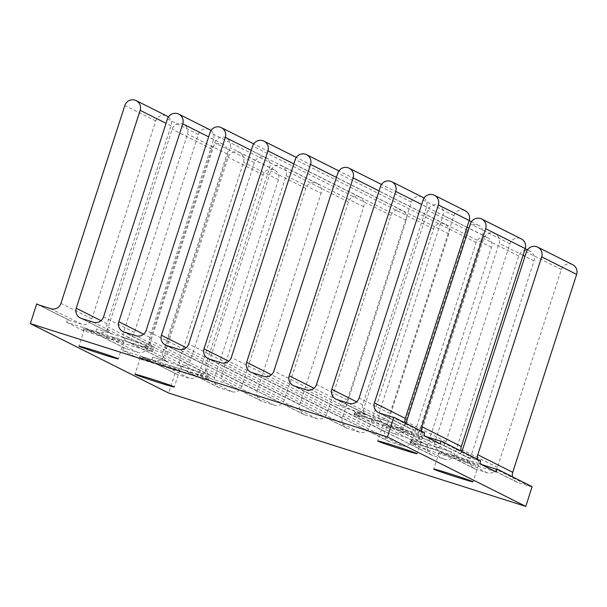 <?xml version="1.0" encoding="UTF-8"?>
<svg xmlns="http://www.w3.org/2000/svg" width="607" height="607" viewBox="0 0 607 607"><rect width="100%" height="100%" fill="white"/><g stroke="black" fill="none" stroke-linecap="round" stroke-linejoin="round"><path stroke-width="0.46" stroke-dasharray="3.04 2.28" d="M462.17 460.318A20.668 0.577 -162.1 0 0 478.506 464.992A20.668 0.577 -162.1 0 0 455.5 456.965A20.668 0.577 -162.1 0 0 439.164 452.291A20.668 0.577 -162.1 0 0 462.17 460.318M163.42 365.49A20.668 0.577 -162.1 0 0 179.755 370.171A20.668 0.577 -162.1 0 0 156.75 362.144A20.668 0.577 -162.1 0 0 140.414 357.462A20.668 0.577 -162.1 0 0 163.42 365.49M107.401 337.371A20.668 0.577 -162.1 0 0 123.729 342.045A20.668 0.577 -162.1 0 0 100.732 334.017A20.668 0.577 -162.1 0 0 84.396 329.343A20.668 0.577 -162.1 0 0 107.401 337.371M406.151 432.192A20.668 0.577 -162.1 0 0 422.487 436.873A20.668 0.577 -162.1 0 0 399.482 428.846A20.668 0.577 -162.1 0 0 383.146 424.164A20.668 0.577 -162.1 0 0 406.151 432.192M221.623 143.677L221.919 143.76A8.157 8.028 116.7 0 1 227.064 153.95L163.139 351.855A8.157 8.028 -63.3 0 0 168.283 362.045L128.722 342.189A8.157 8.028 116.7 0 1 123.578 331.999L187.495 134.086A8.157 8.028 -63.3 0 0 182.35 123.896L182.062 123.813A8.157 8.028 -63.3 0 0 172.191 129.23L108.266 327.135A8.157 8.028 116.7 0 1 98.114 332.469L86.126 328.668A8.157 8.028 116.7 0 1 84.054 327.659L123.623 347.523A8.157 8.028 -63.3 0 0 125.687 348.524L137.675 352.333A8.157 8.028 -63.3 0 0 147.835 346.999L211.76 149.094A8.157 8.028 116.7 0 1 221.623 143.677M210.879 375.566L180.271 365.854A8.157 8.028 -63.3 0 0 190.431 360.52L254.356 162.615A8.157 8.028 116.7 0 1 265.669 157.752A8.157 8.028 116.7 0 1 269.66 167.471L205.735 365.376A8.157 8.028 -63.3 0 0 210.879 375.566L171.318 355.71A8.157 8.028 116.7 0 1 166.174 345.52L230.091 147.607A8.157 8.028 -63.3 0 0 226.1 137.888A8.157 8.028 -63.3 0 0 214.787 142.751L150.87 340.656A8.157 8.028 116.7 0 1 140.71 345.99L171.318 355.71M286.117 175.734A8.157 8.028 -63.3 0 0 282.126 166.007A8.157 8.028 -63.3 0 0 270.813 170.87L206.888 368.783A8.157 8.028 116.7 0 1 196.729 374.117L227.337 383.829A8.157 8.028 116.7 0 1 222.192 373.639L286.117 175.734L321.073 193.276A8.157 8.028 -63.3 0 0 317.082 183.557A8.157 8.028 -63.3 0 0 305.769 188.42L241.844 386.333A8.157 8.028 116.7 0 1 231.684 391.659L219.696 387.858A8.157 8.028 116.7 0 1 214.552 377.668L278.476 179.755A8.157 8.028 -63.3 0 0 274.485 170.036A8.157 8.028 -63.3 0 0 263.172 174.899L199.248 372.812A8.157 8.028 116.7 0 1 189.088 378.138L177.1 374.337A8.157 8.028 116.7 0 1 175.036 373.328L140.08 355.785L139.14 358.684L168.314 367.948L169.148 365.361A51.003 1.426 -162.1 0 0 209.453 376.901A51.003 1.426 -162.1 0 0 152.691 357.098L168.283 362.045M572.659 264.682A8.157 8.028 -63.3 0 0 561.346 269.546L497.421 467.451A8.157 8.028 116.7 0 1 487.262 472.785L475.273 468.976A8.157 8.028 116.7 0 1 470.129 458.786L534.054 260.881A8.157 8.028 -63.3 0 0 530.063 251.161A8.157 8.028 -63.3 0 0 518.75 256.025L454.825 453.93A8.157 8.028 116.7 0 1 444.665 459.264L432.677 455.455A8.157 8.028 116.7 0 1 427.533 445.265L491.458 247.36A8.157 8.028 -63.3 0 0 487.467 237.641A8.157 8.028 -63.3 0 0 476.154 242.504L412.229 440.409A8.157 8.028 116.7 0 1 402.069 445.743L390.081 441.942A8.157 8.028 116.7 0 1 384.937 431.752L448.861 233.839A8.157 8.028 -63.3 0 0 444.87 224.12A8.157 8.028 -63.3 0 0 433.557 228.983L369.633 426.888A8.157 8.028 116.7 0 1 359.473 432.222L347.485 428.421A8.157 8.028 116.7 0 1 342.34 418.231L406.265 220.318A8.157 8.028 -63.3 0 0 402.274 210.599A8.157 8.028 -63.3 0 0 390.961 215.462L327.036 413.367A8.157 8.028 116.7 0 1 316.877 418.701L304.889 414.9A8.157 8.028 116.7 0 1 299.744 404.71L363.669 206.797A8.157 8.028 -63.3 0 0 359.678 197.078A8.157 8.028 -63.3 0 0 348.365 201.941L284.44 399.846A8.157 8.028 116.7 0 1 274.281 405.18L262.292 401.379A8.157 8.028 116.7 0 1 257.148 391.189L321.073 193.276M219.696 387.858L184.74 370.308A8.157 8.028 116.7 0 1 179.596 360.118L243.521 162.213A8.157 8.028 -63.3 0 0 238.376 152.023L238.081 151.932A8.157 8.028 -63.3 0 0 228.217 157.35L164.292 355.262A8.157 8.028 116.7 0 1 154.132 360.596L142.144 356.787A8.157 8.028 116.7 0 1 140.08 355.785M211.008 130.497A8.157 8.028 116.7 0 1 213.634 139.344L149.717 337.257A8.157 8.028 -63.3 0 0 154.861 347.447L124.253 337.727A8.157 8.028 -63.3 0 0 134.413 332.401L198.33 134.488A8.157 8.028 116.7 0 1 209.643 129.625M66.664 322.302L83.121 330.565L112.295 339.821A51.003 1.426 17.9 0 0 152.592 351.37A51.003 1.426 17.9 0 0 95.838 331.566L66.664 322.302L67.605 319.396A8.157 8.028 -63.3 0 0 69.668 320.405L81.657 324.214A8.157 8.028 -63.3 0 0 91.816 318.88L155.733 120.968A8.157 8.028 116.7 0 1 165.605 115.55L165.893 115.641A8.157 8.028 116.7 0 1 167.046 116.104M168.412 116.976A8.157 8.028 116.7 0 1 171.037 125.831L107.12 323.736A8.157 8.028 -63.3 0 0 112.265 333.926L81.384 318.425M379.155 413.117L443.072 215.212A8.157 8.028 -63.3 0 0 439.081 205.492A8.157 8.028 -63.3 0 0 427.768 210.356L363.851 408.261A8.157 8.028 116.7 0 1 353.691 413.595L384.299 423.307A8.157 8.028 116.7 0 1 379.155 413.117L418.716 432.981A8.157 8.028 -63.3 0 0 423.861 443.171L384.299 423.307M423.861 443.171L393.253 433.459A8.157 8.028 -63.3 0 0 403.412 428.125L467.337 230.212A8.157 8.028 116.7 0 1 478.65 225.349A8.157 8.028 116.7 0 1 482.641 235.076L418.716 432.981M496.238 472.034L467.064 462.769A51.003 1.426 17.9 0 1 410.309 442.966A51.003 1.426 17.9 0 1 450.606 454.514L451.441 451.927L435.849 446.972A8.157 8.028 -63.3 0 0 446.008 441.646L509.933 243.733A8.157 8.028 116.7 0 1 520.093 238.399L520.381 238.498A8.157 8.028 -63.3 0 1 521.246 238.87M405.802 423.261A8.157 8.028 116.7 0 1 396.288 427.116L411.88 432.063A51.003 1.426 -162.1 0 1 355.118 412.259A51.003 1.426 -162.1 0 1 395.423 423.8L379.83 418.853A8.157 8.028 -63.3 0 0 389.99 413.519L453.915 215.614A8.157 8.028 116.7 0 1 464.074 210.28L464.355 210.379A8.157 8.028 -63.3 0 1 465.228 210.75M423.997 198.102A8.157 8.028 116.7 0 1 426.622 206.949L362.698 404.861A8.157 8.028 -63.3 0 0 367.842 415.051L337.234 405.332A8.157 8.028 -63.3 0 0 347.394 399.998L411.318 202.093A8.157 8.028 116.7 0 1 422.631 197.229M419.869 436.38A8.157 8.028 116.7 0 1 409.71 441.714L440.318 451.433A8.157 8.028 116.7 0 1 435.173 441.243L499.098 243.331A8.157 8.028 -63.3 0 0 495.107 233.612A8.157 8.028 -63.3 0 0 483.794 238.475L419.869 436.38L454.825 453.93M461.828 451.38A8.157 8.028 116.7 0 1 452.306 455.235L467.898 460.182A51.003 1.426 -162.1 0 1 411.144 440.379A51.003 1.426 -162.1 0 1 451.441 451.927M480.721 460.865A8.157 8.028 116.7 0 1 478.445 460.493L466.457 456.692A8.157 8.028 116.7 0 1 461.168 451.054M67.605 319.396L38.605 304.843M83.121 330.565L84.054 327.659M168.314 367.948A51.003 1.426 17.9 0 0 208.618 379.489A51.003 1.426 17.9 0 0 151.856 359.685L122.682 350.429L123.623 347.523M122.682 350.429L139.14 358.684M175.036 373.328L168.663 393.048M532.134 486.677A8.157 8.028 116.7 0 1 529.858 486.306L517.87 482.497A8.157 8.028 116.7 0 1 512.581 476.859M424.695 432.745A8.157 8.028 116.7 0 1 422.426 432.374L410.438 428.572A8.157 8.028 116.7 0 1 405.142 422.927M421.599 431.19A8.157 8.028 -63.3 0 0 423.936 435.113M184.74 370.308L169.148 365.361M128.722 342.189L113.13 337.234A51.003 1.426 -162.1 0 0 153.427 348.782A51.003 1.426 -162.1 0 0 96.672 328.979L112.265 333.926M477.626 459.309A8.157 8.028 -63.3 0 0 479.955 463.232M450.606 454.514L479.78 463.771M440.212 443.907L411.045 434.65A51.003 1.426 17.9 0 1 354.283 414.847A51.003 1.426 17.9 0 1 394.588 426.387L423.762 435.651M211.76 149.094L172.191 129.23M227.064 153.95L187.495 134.086M190.431 360.52L150.87 340.656M254.356 162.615L214.787 142.751M180.271 365.854L140.71 345.99M163.139 351.855L123.578 331.999M269.66 167.471L230.091 147.607M305.769 188.42L270.813 170.87M205.735 365.376L166.174 345.52M257.148 391.189L222.192 373.639M262.292 401.379L227.337 383.829M241.844 386.333L206.888 368.783M214.552 377.668L179.596 360.118M278.476 179.755L243.521 162.213M263.172 174.899L228.217 157.35M231.684 391.659L196.729 374.117M134.413 332.401L103.531 316.9M124.253 337.727L93.372 322.226M155.733 120.968L124.852 105.466M171.037 125.831L166.052 123.32M107.12 323.736L101.005 320.671M198.33 134.488L167.449 118.987M213.634 139.344L208.649 136.841M149.717 337.257L143.601 334.191M154.861 347.447L123.98 331.946M482.641 235.076L468.968 228.209M467.033 227.238L443.072 215.212M435.849 446.972L396.288 427.116M446.008 441.646L406.447 421.782M509.933 243.733L470.364 223.877M393.253 433.459L353.691 413.595M403.412 428.125L363.851 408.261M347.394 399.998L316.513 384.497M337.234 405.332L306.353 389.831M467.337 230.212L427.768 210.356M411.318 202.093L380.437 186.592M426.622 206.949L421.63 204.445M362.698 404.861L356.582 401.788M367.842 415.051L336.961 399.543M389.99 413.519L359.109 398.017M379.83 418.853L348.949 403.352M453.915 215.614L423.033 200.113M444.665 459.264L409.71 441.714M518.75 256.025L483.794 238.475M534.054 260.881L524.987 256.329M523.052 255.357L499.098 243.331M470.129 458.786L435.173 441.243M475.273 468.976L440.318 451.433M487.262 472.785L452.306 455.235M497.421 467.451L462.466 449.901M561.346 269.546L526.39 251.996M467.064 462.769L467.898 460.182M466.457 456.692L426.896 436.828M478.445 460.493L438.884 440.636M137.675 352.333L98.114 332.469M147.835 346.999L108.266 327.135M69.668 320.405L38.787 304.904M125.687 348.524L86.126 328.668M81.657 324.214L50.776 308.705M91.816 318.88L60.935 303.379M177.1 374.337L142.144 356.787M189.088 378.138L154.132 360.596M199.248 372.812L164.292 355.262M517.87 482.497L482.914 464.954M529.858 486.306L494.902 468.756M410.438 428.572L379.557 413.063M274.281 405.18L135.968 335.747M284.44 399.846L146.128 330.42M348.365 201.941L210.045 132.508M363.669 206.797L251.245 150.361M299.744 404.71L186.197 347.705M304.889 414.9L166.576 345.466M316.877 418.701L178.564 349.268M327.036 413.367L188.724 343.934M390.961 215.462L252.641 146.029M406.265 220.318L293.841 163.882M342.34 418.231L228.793 361.226M347.485 428.421L209.172 358.987M359.473 432.222L221.16 362.789M369.633 426.888L231.32 357.455M433.557 228.983L295.237 159.55M448.861 233.839L336.437 177.403M384.937 431.752L271.39 374.747M390.081 441.942L251.768 372.508M402.069 445.743L263.757 376.31M412.229 440.409L273.916 370.976M476.154 242.504L337.833 173.071M491.458 247.36L379.034 190.924M427.533 445.265L313.986 388.268M432.677 455.455L294.365 386.029M422.426 432.374L391.545 416.872M151.856 359.685L152.691 357.098M112.295 339.821L113.13 337.234M95.838 331.566L96.672 328.979M394.588 426.387L395.423 423.8M411.045 434.65L411.88 432.063M478.506 464.992L473.073 481.814M179.755 370.171L174.323 386.985M123.729 342.045L118.304 358.866M422.487 436.873L417.055 453.687M223.073 144.231L183.504 124.367M167.13 361.582L127.569 341.718M265.669 157.752L226.1 137.888M317.082 183.557L282.126 166.007M209.726 375.096L170.165 355.239M261.139 400.908L226.183 383.358M274.485 170.036L239.53 152.486M218.543 387.387L183.587 369.838M111.111 333.455L80.23 317.954M153.708 346.976L122.826 331.475M422.707 442.7L383.146 422.836M478.65 225.349L471.427 221.722M469.173 220.599L439.081 205.492M366.689 414.581L335.808 399.08M530.063 251.161L527.445 249.849M525.199 248.718L495.107 233.612M474.12 468.513L439.164 450.963M410.309 442.966L411.144 440.379M383.146 424.164L377.713 440.986M68.515 319.935L37.634 304.433M124.534 348.061L84.972 328.197M84.396 329.343L78.963 346.157M175.947 373.866L140.991 356.317M140.414 357.462L134.982 374.276M439.164 452.291L433.739 469.105M409.285 428.102L378.404 412.601M465.303 456.221L425.742 436.357M359.678 197.078L253.703 143.882M303.735 414.429L165.423 344.996M402.274 210.599L296.299 157.403M346.331 427.95L208.019 358.517M444.87 224.12L338.896 170.924M388.928 441.471L250.615 372.038M487.467 237.641L381.492 184.445M431.524 454.992L293.211 385.559M516.716 482.034L481.761 464.484M208.618 379.489L209.453 376.901M152.592 351.37L153.427 348.782M354.283 414.847L355.118 412.259"/><path stroke-width="0.91" d="M456.737 477.132A20.668 0.577 -162.1 0 0 473.073 481.814A20.668 0.577 -162.1 0 0 450.068 473.786A20.668 0.577 -162.1 0 0 433.739 469.105A20.668 0.577 -162.1 0 0 456.737 477.132M157.987 382.304A20.668 0.577 -162.1 0 0 174.323 386.985A20.668 0.577 -162.1 0 0 151.318 378.958A20.668 0.577 -162.1 0 0 134.982 374.276A20.668 0.577 -162.1 0 0 157.987 382.304M101.968 354.185A20.668 0.577 -162.1 0 0 118.304 358.866A20.668 0.577 -162.1 0 0 95.299 350.838A20.668 0.577 -162.1 0 0 78.963 346.157A20.668 0.577 -162.1 0 0 101.968 354.185M400.719 449.013A20.668 0.577 -162.1 0 0 417.055 453.687A20.668 0.577 -162.1 0 0 394.049 445.659A20.668 0.577 -162.1 0 0 377.713 440.986A20.668 0.577 -162.1 0 0 400.719 449.013M93.372 322.226A8.157 8.028 -63.3 0 0 103.531 316.9L167.449 118.987A8.157 8.028 116.7 0 1 178.762 114.124A8.157 8.028 116.7 0 1 182.753 123.843L118.835 321.756A8.157 8.028 -63.3 0 0 123.98 331.946L135.968 335.747A8.157 8.028 -63.3 0 0 146.128 330.42L210.045 132.508A8.157 8.028 116.7 0 1 221.358 127.645A8.157 8.028 116.7 0 1 225.349 137.364L161.432 335.276A8.157 8.028 -63.3 0 0 166.576 345.466L178.564 349.268A8.157 8.028 -63.3 0 0 188.724 343.934L252.641 146.029A8.157 8.028 116.7 0 1 263.954 141.165A8.157 8.028 116.7 0 1 267.945 150.885L204.028 348.797A8.157 8.028 -63.3 0 0 209.172 358.987L221.16 362.789A8.157 8.028 -63.3 0 0 231.32 357.455L295.237 159.55A8.157 8.028 116.7 0 1 306.55 154.686A8.157 8.028 116.7 0 1 310.541 164.406L246.624 362.318A8.157 8.028 -63.3 0 0 251.768 372.508L263.757 376.31A8.157 8.028 -63.3 0 0 273.916 370.976L337.833 173.071A8.157 8.028 116.7 0 1 349.146 168.207A8.157 8.028 116.7 0 1 353.137 177.927L289.22 375.839A8.157 8.028 -63.3 0 0 294.365 386.029L306.353 389.831A8.157 8.028 -63.3 0 0 316.513 384.497L380.437 186.592A8.157 8.028 116.7 0 1 391.743 181.728A8.157 8.028 116.7 0 1 395.741 191.448L331.817 389.353A8.157 8.028 -63.3 0 0 336.961 399.543L348.949 403.352A8.157 8.028 -63.3 0 0 359.109 398.017L423.033 200.113A8.157 8.028 116.7 0 1 434.339 195.249A8.157 8.028 116.7 0 1 438.337 204.969L374.413 402.873A8.157 8.028 -63.3 0 0 379.557 413.063L391.545 416.872A8.157 8.028 -63.3 0 0 393.814 417.244L424.695 432.745L423.762 435.651L440.212 443.907L441.152 441.008L480.721 460.865L479.78 463.771L496.238 472.034L497.179 469.128L532.134 486.677L525.761 506.397L387.448 436.964L30.35 323.614L36.716 303.895A8.157 8.028 -63.3 0 0 38.787 304.904L50.776 308.705A8.157 8.028 -63.3 0 0 60.935 303.379L124.852 105.466A8.157 8.028 116.7 0 1 136.165 100.603A8.157 8.028 116.7 0 1 140.156 110.322L76.239 308.235A8.157 8.028 -63.3 0 0 81.384 318.425L93.372 322.226M136.165 100.603L167.046 116.104A8.157 8.028 116.7 0 1 168.412 116.976M178.762 114.124L209.643 129.625A8.157 8.028 116.7 0 1 211.008 130.497M461.168 451.054A8.157 8.028 116.7 0 1 461.312 446.502L525.237 248.589A8.157 8.028 -63.3 0 0 521.246 238.87L481.677 219.013A8.157 8.028 116.7 0 0 480.812 218.641L480.524 218.543A8.157 8.028 -63.3 0 0 470.364 223.877L406.447 421.782A8.157 8.028 116.7 0 1 405.802 423.261M481.677 219.013A8.157 8.028 116.7 0 1 485.668 228.733L421.751 426.638A8.157 8.028 -63.3 0 0 421.599 431.19M391.743 181.728L422.631 197.229A8.157 8.028 116.7 0 1 423.997 198.102M405.142 422.927A8.157 8.028 116.7 0 1 405.294 418.382L469.219 220.47A8.157 8.028 -63.3 0 0 465.228 210.75L434.339 195.249M512.581 476.859A8.157 8.028 116.7 0 1 512.725 472.307L576.65 274.402A8.157 8.028 -63.3 0 0 572.659 264.682L537.703 247.132A8.157 8.028 116.7 0 0 536.831 246.761L536.55 246.662A8.157 8.028 -63.3 0 0 526.39 251.996L462.466 449.901A8.157 8.028 116.7 0 1 461.828 451.38M537.703 247.132A8.157 8.028 116.7 0 1 541.694 256.852L477.77 454.764A8.157 8.028 -63.3 0 0 477.626 459.309M423.936 435.113A8.157 8.028 -63.3 0 0 426.896 436.828L438.884 440.636A8.157 8.028 -63.3 0 0 441.152 441.008M38.605 304.843L36.716 303.895M525.761 506.397L168.663 393.048L30.35 323.614M479.955 463.232A8.157 8.028 -63.3 0 0 482.914 464.954L494.902 468.756A8.157 8.028 -63.3 0 0 497.179 469.128M393.814 417.244L387.448 436.964M166.052 123.32L140.156 110.322M101.005 320.671L76.239 308.235M208.649 136.841L182.753 123.843M143.601 334.191L118.835 321.756M468.968 228.209L467.033 227.238M525.237 248.589L485.668 228.733M421.63 204.445L395.741 191.448M356.582 401.788L331.817 389.353M469.219 220.47L438.337 204.969M524.987 256.329L523.052 255.357M576.65 274.402L541.694 256.852M405.294 418.382L374.413 402.873M461.312 446.502L421.751 426.638M512.725 472.307L477.77 454.764M251.245 150.361L225.349 137.364M186.197 347.705L161.432 335.276M293.841 163.882L267.945 150.885M228.793 361.226L204.028 348.797M336.437 177.403L310.541 164.406M271.39 374.747L246.624 362.318M379.034 190.924L353.137 177.927M313.986 388.268L289.22 375.839M471.427 221.722L469.173 220.599M527.445 249.849L525.199 248.718M253.703 143.882L221.358 127.645M296.299 157.403L263.954 141.165M338.896 170.924L306.55 154.686M381.492 184.445L349.146 168.207"/></g></svg>
